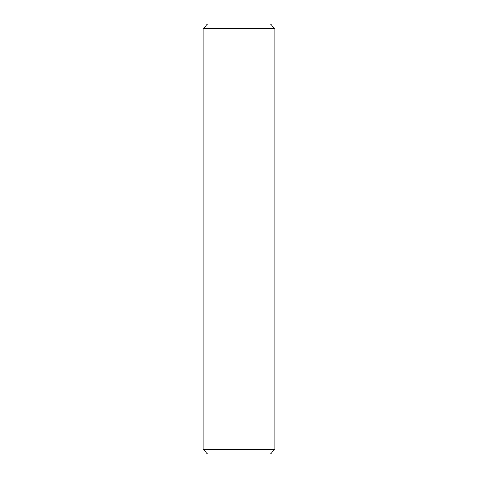 <?xml version="1.0" encoding="UTF-8"?>
<svg xmlns="http://www.w3.org/2000/svg" width="478" height="478" viewBox="0 0 478 478"><rect width="100%" height="100%" fill="white"/><g stroke="black" fill="none" stroke-linecap="round" stroke-linejoin="round"><path stroke-width="0.72" d="M203.15 449.511L207.739 454.1L270.261 454.1L274.85 449.511L203.15 449.511L274.85 449.511L274.85 28.489L270.261 23.9L207.739 23.9L203.15 28.489L274.85 28.489L203.15 28.489L203.15 449.511L203.15 28.489L207.739 23.9L270.261 23.9L274.85 28.489L274.85 449.511L270.261 454.1L207.739 454.1L203.15 449.511"/></g></svg>
